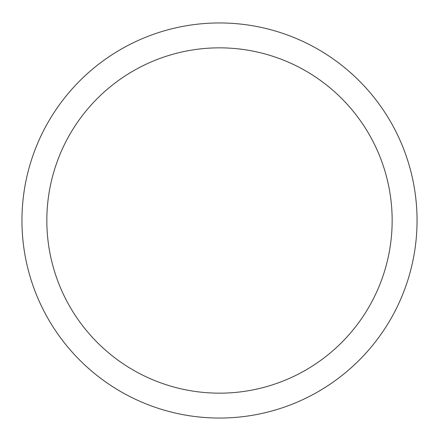 <?xml version="1.0" encoding="UTF-8"?>
<svg xmlns="http://www.w3.org/2000/svg" width="439" height="439" viewBox="0 0 439 439"><rect width="100%" height="100%" fill="white"/><g stroke="black" fill="none" stroke-linecap="round" stroke-linejoin="round"><path stroke-width="0.66" d="M21.95 220.504A197.55 197.55 0 0 1 318.275 49.42A197.55 197.55 0 0 1 318.275 391.588A197.55 197.55 0 0 1 21.95 220.504M46.836 220.504A172.664 172.664 0 0 0 305.829 370.033A172.664 172.664 0 0 0 305.829 70.975A172.664 172.664 0 0 0 46.836 220.504"/></g></svg>
